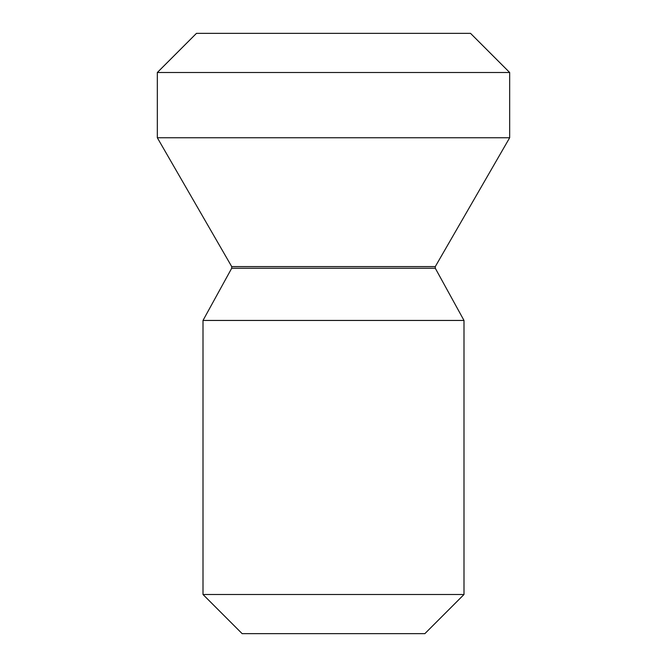 <?xml version="1.0" encoding="UTF-8"?>
<svg xmlns="http://www.w3.org/2000/svg" width="667" height="667" viewBox="0 0 667 667"><rect width="100%" height="100%" fill="white"/><g stroke="black" fill="none" stroke-linecap="round" stroke-linejoin="round"><path stroke-width="1" d="M424.854 633.65L242.146 633.65L203.001 594.497L463.999 594.497L424.854 633.65M463.999 594.497L463.999 320.452L203.001 320.452L203.001 594.497M203.001 320.452L231.707 268.251L435.293 268.251L463.999 320.452M435.293 268.251L435.293 266.592L231.707 266.592L231.707 268.251M231.707 266.592L157.329 137.752L509.671 137.752L435.293 266.592M509.671 137.752L509.671 72.503L157.329 72.503L157.329 137.752M157.329 72.503L196.473 33.35L470.527 33.35L509.671 72.503"/></g></svg>

